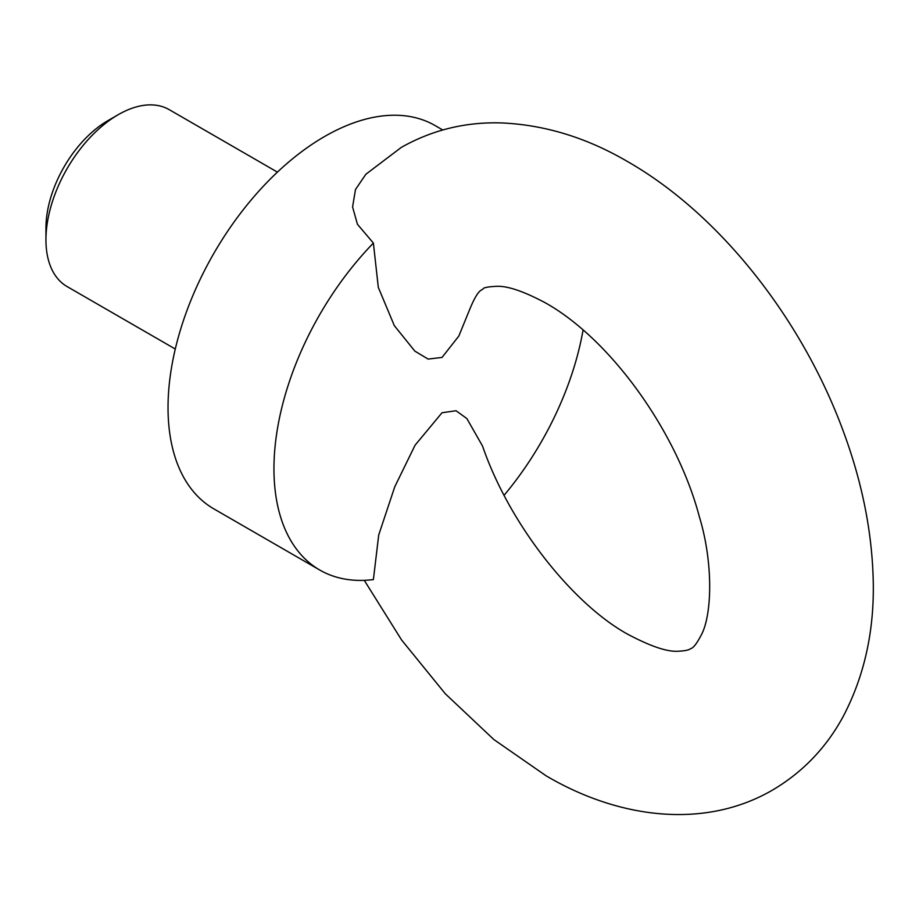 <?xml version="1.0" encoding="UTF-8"?>
<svg xmlns="http://www.w3.org/2000/svg" width="919" height="919" viewBox="0 0 919 919"><rect width="100%" height="100%" fill="white"/><g stroke="black" fill="none" stroke-linecap="round" stroke-linejoin="round"><path stroke-width="1.38" d="M442.728 129.97L435.158 125.593A221.295 127.764 -60 0 0 324.51 136.552A221.295 127.764 -60 0 0 179.94 331.564A221.295 127.764 -60 0 0 213.863 508.885L319.789 570.044A221.295 127.764 -60 0 0 373.39 579.579L378.708 535.019L394.745 486.829L415.055 445.233L442.028 412.746L456.054 410.747L466.863 418.559L482.532 446.06C509.677 525.105 573.33 604.38 627.769 634.259C650.824 646.482 667.734 652.134 678.509 651.203C684.977 650.905 689.055 650.032 690.755 648.596C693.374 648.056 697.027 643.243 701.725 634.156C711.938 614.03 713.5 563.163 699.325 516.627C677.211 432.688 611.732 340.386 546.058 303.213C524.312 291.564 507.954 285.924 496.995 286.303C488.265 286.705 483.624 287.567 483.072 288.888C481.958 290.611 478.615 287.888 469.965 308.773L458.834 336.055L442.028 357.434L428.116 359.076L414.825 351.092L394.32 325.648L378.295 287.348L373.39 243.075L357.445 224.282L352.586 206.982L355.481 189.521L365.831 174.277L401.362 147.362C432.562 129.786 466.266 121.653 502.475 122.974C545.427 125.007 587.184 137.919 627.769 161.687C720.289 214.655 802.563 319.812 843.653 432.229C861.505 480.671 871.304 528.241 873.05 574.938C875.152 627.355 865.181 674.557 843.16 716.544C826.238 747.744 802.678 772.27 772.454 790.122C704.368 829.627 618.648 818.599 546.058 775.785L493.836 739.531L445.255 693.719L401.603 640.003L364.28 580.337M319.789 570.044A221.295 127.764 -60 0 1 373.39 243.075M583.083 329.967A221.295 127.764 -60 0 1 504.117 495.261M175.276 349.025L67.098 286.567A102.135 58.965 -60 0 1 45.95 239.813L45.95 227.889A87.535 50.534 -60 0 1 107.845 120.688L118.172 114.714A102.135 58.965 -60 0 1 169.234 109.66L277.412 172.117M107.845 120.688L118.172 114.726A102.135 58.965 -60 0 1 118.172 114.714A102.135 58.965 -60 0 0 45.95 239.813"/></g></svg>
